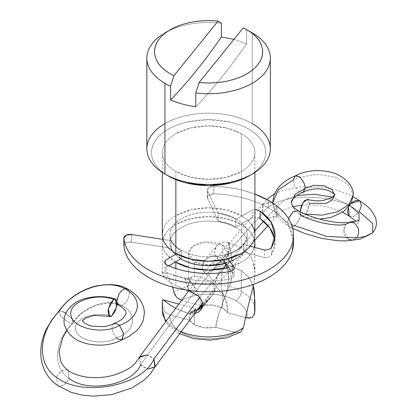 <?xml version="1.0" encoding="UTF-8"?>
<svg xmlns="http://www.w3.org/2000/svg" width="417" height="417" viewBox="0 0 417 417"><rect width="100%" height="100%" fill="white"/><g stroke="black" fill="none" stroke-linecap="round" stroke-linejoin="round"><path stroke-width="0.31" stroke-dasharray="2.08 1.56" d="M194.046 313.897L189.021 313.594C181.979 311.405 177.345 309.55 175.119 308.022L189.021 313.594L196.339 310.915M162.286 301.282L162.567 307.199A46.308 26.735 0 0 0 162.291 310.556M165.945 320.579A46.308 26.735 0 0 0 180.707 331.505A46.308 26.735 180 0 1 165.945 320.579M175.849 262.262A46.308 26.735 180 0 1 162.703 239.765A46.308 26.735 180 0 1 193.79 218.023A46.308 26.735 180 0 1 241.339 224.45L241.339 247.948C247.119 251.373 251.086 256.074 253.228 262.064C255.178 267.735 255.433 274.621 254 282.716L254.907 272.88L253.228 262.064C251.68 256.914 247.714 252.212 241.339 247.948L241.339 224.45A46.308 26.735 180 0 1 254.276 238.962M254.386 247.344A46.308 26.735 180 0 1 228.386 267.532L241.339 262.262C245.681 259.76 249.027 256.867 251.378 253.588L254.396 247.349M172.716 287.167L168.916 278.175C166.482 274.422 164.574 272.426 163.188 272.186L162.286 272.89L163.959 276.309C165.648 278.983 169.61 282.132 175.849 285.765L175.849 268.501L175.849 285.765L185.867 289.977M173.858 292.479A46.308 26.735 180 0 1 241.339 291.254A7.72 4.457 -60 0 1 235.881 300.709A38.593 22.278 0 0 0 181.833 300.407C176.829 298.066 174.17 295.418 173.858 292.479A46.308 26.735 0 0 1 241.339 291.254L241.339 270.607L241.339 291.254A46.308 26.735 180 0 1 254.766 308.1A46.308 26.735 0 0 0 241.339 291.254A7.72 4.457 120 0 1 235.881 300.709C239.822 302.982 242.772 305.63 244.732 308.643C246.687 311.655 247.474 314.767 247.099 317.978A38.593 22.278 0 0 0 235.881 300.709C228.448 296.414 219.478 294.24 208.964 294.183C198.45 294.126 189.412 296.2 181.833 300.407L181.348 300.266M248.98 175.927A57.113 32.974 0 0 0 248.98 129.291C254.339 132.382 258.462 135.952 261.36 139.992C264.263 144.032 265.712 148.238 265.712 152.612C265.712 156.98 264.263 161.186 261.36 165.226C258.462 169.271 254.339 172.836 248.98 175.927M241.339 133.706A46.308 26.735 180 0 1 254.485 156.203A46.308 26.735 180 0 1 223.397 177.944A46.308 26.735 180 0 1 175.849 171.517L175.849 179.633L175.849 171.517A46.308 26.735 180 0 1 162.703 149.015A46.308 26.735 180 0 1 193.79 127.274A46.308 26.735 180 0 1 241.339 133.706L241.339 215.631L241.339 133.706L226.316 127.91L208.594 125.871L190.871 127.91L175.849 133.706C171.507 136.208 168.16 139.101 165.81 142.379C163.459 145.653 162.286 149.062 162.286 152.612C162.286 156.156 163.459 159.565 165.81 162.838C168.16 166.117 171.507 169.01 175.849 171.517L190.871 177.308L208.594 179.346L226.316 177.308L241.339 171.517C245.681 169.01 249.027 166.117 251.378 162.838C253.729 159.565 254.907 156.156 254.907 152.612C254.907 149.062 253.729 145.653 251.378 142.379C249.027 139.101 245.681 136.208 241.339 133.706M254.485 238.128A46.308 26.735 0 0 0 241.339 215.631C245.681 218.138 249.027 221.026 251.378 224.304M235.881 218.779A38.593 22.278 180 0 1 246.838 237.528A38.593 22.278 180 0 1 220.927 255.647A38.593 22.278 180 0 1 181.306 250.289A38.593 22.278 180 0 1 170.35 231.544A38.593 22.278 180 0 1 196.261 213.426A38.593 22.278 180 0 1 235.881 218.779C228.349 214.432 219.253 212.253 208.594 212.253C197.939 212.253 188.844 214.432 181.306 218.779C173.769 223.131 170 228.38 170 234.536C170 240.687 173.769 245.941 181.306 250.289C188.844 254.641 197.939 256.815 208.594 256.815C219.253 256.815 228.349 254.641 235.881 250.289C243.419 245.941 247.187 240.687 247.187 234.536C247.187 228.38 243.419 223.131 235.881 218.779M225.154 263.481A38.593 22.278 0 0 0 246.838 246.353A38.593 22.278 0 0 0 235.881 227.604C243.419 231.956 247.187 237.205 247.187 243.356C247.187 249.512 243.419 254.761 235.881 259.113L225.206 263.544M188.833 290.842C188.421 290.618 187.942 289.367 187.395 287.078L185.08 279.802L185.424 278.17L191.382 282.523C192.638 283.701 194.676 286.896 197.496 292.103L201.244 304.603L197.496 292.103L188.536 278.587L191.622 277.123L194.405 276.351C197.976 276.32 202.229 277.487 207.171 279.859L212.706 283.685L215.068 288.986L202.516 304.525L215.068 288.986L212.706 283.685L207.171 279.859C202.641 277.618 198.388 276.445 194.405 276.351L191.622 277.123C190.908 278.118 190.022 280.198 188.974 283.362C187.947 287.902 187.963 290.42 189.021 290.91L190.673 291.415M202.36 306.141L212.566 295.215L215.068 288.986C215.109 291.681 213.713 294.339 210.882 296.961L202.631 306.604L199.034 309.68L194.405 310.384L194.405 313.777L194.405 310.384L193.827 310.457C192.075 310.67 190.918 311.687 190.355 313.506L189.599 320.199L194.405 324.655L194.405 313.829L194.405 324.655L204.455 327.798L215.844 327.267L235.355 332.516C229.605 335.711 222.798 337.687 214.932 338.442C207.061 339.198 199.514 338.604 192.284 336.655C185.054 334.71 179.414 331.755 175.359 327.788C171.304 323.821 169.547 319.542 170.094 314.944L189.599 320.199A20.068 11.587 0 0 0 194.405 324.655C200.233 327.892 207.385 328.763 215.844 327.267C217.231 318.473 220.551 307.527 225.805 294.433L225.805 294.433C227.646 288.47 228.594 283.445 228.652 279.359L227.958 271.947L225.566 264.753L222.782 259.963C217.71 254.719 212.102 254.532 205.956 259.4C203.329 261.928 202.052 264.545 202.125 267.255C202.209 269.825 203.605 272.056 206.311 273.943C210.194 277.003 212.941 280.505 214.547 284.457L218.279 289.429L222.782 293.99L222.782 308.267L222.782 293.99L223.361 294.762L226.832 303.831L227.588 312.724L222.782 308.267L212.733 305.124L202.005 305.52A20.068 11.587 180 0 1 222.782 308.267A20.068 11.587 0 0 1 227.588 312.724L245.227 317.473L227.588 312.724C227.854 305.828 226.441 299.839 223.361 294.767C222.277 292.911 221.031 288.199 221.385 279.406C221.245 274.058 222.626 266.291 228.167 265.134L241.339 270.607L249.413 278.066L253.322 286.406M188.536 278.587L191.622 277.123C190.199 280.636 186.529 285.661 189.021 290.91L185.82 281.829L185.414 278.17L191.382 282.523L188.536 278.587L188.526 262.449M194.405 276.351L194.405 264.154L194.405 276.351M194.405 264.081L194.405 261.636L188.526 253.442L192.795 246.301L204.304 242.126L222.782 245.248L222.782 259.963L222.782 245.248L228.662 253.442L222.652 261.709L208.531 265.03L194.405 261.636L194.405 264.081M228.365 242.496L241.339 247.948L228.354 242.512C228.771 242.621 229.246 244.226 229.793 247.338L232.107 263.059C232.717 270.19 232.17 277.029 230.476 283.576L225.805 294.433C227.025 291.738 227.974 286.714 228.652 279.359C228.469 272.796 227.437 267.928 225.566 264.753C226.994 256.09 230.664 248.511 228.167 242.444C224.706 241.547 221.589 242.042 218.816 243.924C216.089 245.795 214.708 248.329 214.672 251.514C214.708 254.646 216.084 257.461 218.81 259.958L228.167 265.134C223.595 265.233 218.988 266.317 214.348 268.386L206.306 273.938C203.298 271.311 201.901 269.08 202.125 267.255L204.606 260.844L205.956 259.4C209.688 256.658 212.545 255.47 214.52 255.829C217.565 255.845 220.317 257.221 222.782 259.963L225.566 264.753L228.214 252.666C229.282 245.962 229.261 242.558 228.167 242.444C225.67 241.495 222.553 241.985 218.816 243.924L216.699 245.874L214.672 251.514C214.364 253.682 215.74 256.497 218.81 259.958C222.397 262.929 225.519 264.654 228.167 265.134C224.174 265.316 221.922 269.794 221.411 278.556C221.297 284.253 221.417 287.959 221.776 289.674L223.361 294.767L218.346 289.492L214.541 284.457L219.509 271.785C221.38 269.085 222.636 267.594 223.267 267.313L225.519 265.916L228.167 265.134C214.098 266.145 212.185 269.862 206.306 273.938C209.433 276.064 212.18 279.572 214.541 284.457C216.621 276.408 218.034 274.032 220.791 269.95C222.954 267.135 225.409 265.53 228.167 265.134L241.339 270.607L249.017 277.274L253.343 286.297M252.254 32.87A61.747 35.648 0 0 0 246.614 29.988L243.252 27.845L246.614 29.988A61.747 35.648 180 0 1 252.254 32.87L252.254 123.62L252.254 32.87M269.783 153.618A61.747 35.648 0 0 0 252.254 123.62A61.747 35.648 0 0 0 188.859 115.05A61.747 35.648 0 0 0 147.41 144.037M147.941 51.395A61.747 35.648 180 0 1 221.427 23.206A61.747 35.648 0 0 0 162.098 34.621M234.015 39.281L246.614 43.811L246.614 29.988L246.614 43.811C229.663 68.211 212.712 89.202 195.761 106.773C212.712 89.212 229.663 68.221 246.614 43.811L234.026 39.266M200.582 305.452L181.833 300.407L200.582 305.452M194.093 313.834L189.021 313.594C193.014 312.229 195.265 310.623 195.776 308.773L189.021 313.594C203.089 309.81 205.008 302.101 210.882 296.961L207.155 300.459L202.646 306.584C201.687 306.552 200.03 307.428 197.679 309.211L189.021 313.594L191.518 312.932L198.388 308.7M254.276 238.946L251.378 233.129C249.027 229.85 245.681 226.957 241.339 224.45L226.316 218.659L208.594 216.621L190.871 218.659L175.849 224.45C171.507 226.957 168.16 229.85 165.81 233.129L162.911 238.946M162.792 239.374L162.286 243.356C162.286 246.906 163.459 250.315 165.81 253.588L175.38 261.991M180.769 258.801L172.695 251.722L170 243.356C170 237.205 173.769 231.956 181.306 227.604C188.844 223.251 197.939 221.078 208.594 221.078C219.253 221.078 228.349 223.251 235.881 227.604A38.593 22.278 0 0 0 196.261 222.245A38.593 22.278 0 0 0 170.35 240.364A38.593 22.278 0 0 0 181.306 259.113M162.286 234.536C162.286 230.992 163.459 227.578 165.81 224.304C168.16 221.026 171.507 218.138 175.849 215.631L190.871 209.834L208.594 207.796L226.316 209.834L241.339 215.631A46.308 26.735 0 0 0 193.79 209.204A46.308 26.735 0 0 0 162.703 230.945M168.207 175.927C162.854 172.836 158.726 169.271 155.828 165.226C152.93 161.186 151.48 156.98 151.48 152.612C151.48 148.238 152.93 144.032 155.828 139.992C158.726 135.952 162.854 132.382 168.207 129.291C173.561 126.2 179.737 123.818 186.738 122.145L208.594 119.632L230.45 122.145C237.45 123.818 243.627 126.2 248.98 129.291A57.113 32.974 0 0 0 168.207 129.291A57.113 32.974 0 0 0 168.207 175.927M222.782 245.248C218.868 242.986 214.135 241.855 208.594 241.855C203.053 241.855 198.325 242.986 194.405 245.248C190.486 247.51 188.526 250.242 188.526 253.442C188.526 256.643 190.486 259.374 194.405 261.636C198.325 263.898 203.053 265.03 208.594 265.03C214.135 265.03 218.868 263.898 222.782 261.636C226.702 259.374 228.662 256.643 228.662 253.442C228.662 250.242 226.702 247.51 222.782 245.248M195.776 308.773L195.411 309.487L193.827 310.457C190.746 310.707 189.334 313.954 189.599 320.199L170.094 314.944L164.913 311.822L162.567 307.199L164.913 311.822L170.094 314.944A38.593 22.278 0 0 0 192.284 336.655A38.593 22.278 0 0 0 235.355 332.516L240.755 331.995M172.753 287.172L168.916 278.175C166.362 274.402 164.454 272.405 163.188 272.186C161.754 272.082 162.015 273.458 163.959 276.309C166.107 279.359 170.068 282.507 175.849 285.765L185.857 289.977M185.424 278.17L163.188 272.186M254.474 292.51L254.292 291.102M228.167 242.444C230.194 248.136 231.539 255.392 232.201 264.211C233.739 272.098 231.607 282.173 225.805 294.433L219.691 311.41C217.288 318.379 216.006 323.665 215.844 327.267L235.355 332.516L240.739 332.005M243.33 327.845L248.271 305.75M199.295 308.069L202.646 306.584L198.841 309.748L193.832 310.451L195.834 308.648L198.012 308.752M164.934 123.62A61.747 35.648 180 0 1 252.254 123.62M254.62 313.12L254.49 314.277L252.285 317.546C251.315 318.296 249.59 318.437 247.099 317.978M334.721 194.791L332.448 199.701L326.297 203.334L309.258 203.355L307.47 199.316M300.037 211.633L299.995 212.618L305.051 213.994L299.995 212.618L300.031 211.627M295.455 175.818L293.313 179.993L299.896 177.147L317.592 174.369L335.278 177.069L348.273 184.533L353.23 194.697L348.273 184.533L335.278 177.069L317.592 174.369L299.896 177.147L293.313 179.993L278.222 189.891L272.812 202.636C272.854 207.14 274.172 211.377 276.773 215.36C279.557 219.676 283.8 223.449 289.497 226.681L289.507 226.686C293.047 229.334 300.318 220.921 300.282 214.812L294.892 210.726L300.282 214.812L298.343 210.726L300.282 214.812C300.443 220.989 293.135 229.381 289.507 226.686L287.553 222.589L288.408 218.445M294.855 210.684L291.337 202.641L294.855 210.684M288.455 218.513L287.553 222.589L276.799 213.686L272.822 203.1L276.799 213.686L287.553 222.589L291.546 224.68L287.553 222.589L289.497 226.681L292.708 228.37M349.243 222.146L345.855 224.242C336.013 227.03 312.328 221.771 300.282 214.812M372.725 232.696L372.626 223.439L359.303 211.737L361.424 205.237L359.501 200.718M350.869 203.532L349.54 205.19L349.764 205.336L349.54 205.19L350.864 203.548M345.855 224.242C343.243 226.723 342.279 235.746 348.43 239.332L343.9 231.315L345.855 224.242L359.053 220.202L345.855 224.242L349.884 222.032M139.273 357.484L140.665 364.755C181.39 307.048 222.115 256.601 262.846 213.41C274.292 192.638 334.132 191.627 359.303 211.737C334.132 191.627 274.292 192.638 262.846 213.41L262.481 204.705L270.299 202.281C273.072 202.97 275.293 204.486 276.961 206.832L284.498 199.967L296.727 195.547L284.498 199.967L276.961 206.832C275.267 204.518 273.046 203.001 270.299 202.281L263.158 203.845L262.846 213.41C222.115 256.601 181.39 307.048 140.665 364.755L139.45 357.15M332.479 197.189L349.54 205.19L332.479 197.189M199.639 297.42L254.907 230.909L199.639 297.42M263.586 221.265L276.961 206.832L263.586 221.265M146.638 354.872L153.909 359.115C151.981 356.879 149.557 355.461 146.638 354.872M140.665 364.755C142.598 366.976 145.027 368.388 147.941 368.982L140.665 364.755C132.663 384.959 87.758 393.476 69.024 378.417L67.976 370.312M67.288 369.926C63.024 369.238 59.433 371.724 56.514 377.385C59.574 371.828 63.165 369.342 67.288 369.926M67.95 370.296L69.024 378.417C52.678 367.877 53.793 342.06 72.376 323.373L73.048 323.029L72.172 319.24L65.881 313.224M63.254 311.739L59.511 310.847L63.254 311.739M65.902 313.177L72.167 318.916L73.168 322.878L72.376 323.373C82.847 306.485 108.373 297.759 121.712 305.411L119.069 305.223M117.193 302.575L116.963 300.991M116.901 300.777L117.203 302.794M118.996 305.181L121.712 305.411C138.303 314.069 135.593 331.114 116.499 337.879C113.268 333.683 111.819 329.863 112.157 326.428L113.935 323.404M113.732 323.509L112.157 326.428C111.808 329.883 113.257 333.699 116.499 337.879C103.619 346.209 77.468 340.965 75.748 330.019C72.553 319.208 95.18 310.342 111.386 316.268C95.18 310.342 72.553 319.208 75.748 330.019C77.468 340.965 103.619 346.209 116.499 337.879L117.844 339.042L122.191 339.761M309.258 203.355L307.902 210.059L304.629 215.547L301.35 216.605L299.995 212.618L301.783 216.658L306.604 212.764L309.258 203.355L307.902 199.362M116.499 337.879C135.593 331.114 138.303 314.069 121.712 305.411C124.042 304.546 126.08 302.591 127.821 299.552L129.624 293.073L127.539 288.981M127.477 288.945L129.572 293.031L127.821 299.552C126.085 302.596 124.047 304.551 121.712 305.411C108.373 297.759 82.847 306.485 72.376 323.373L68.628 322.482L60.637 316.435L58.781 311.254M58.833 311.197L60.564 316.195L68.628 322.482L72.376 323.373C53.793 342.06 52.678 367.877 69.024 378.417C65.985 383.979 62.399 386.465 58.26 385.881C62.508 386.543 66.094 384.057 69.024 378.417M57.582 385.506L56.514 377.385L57.562 385.49L58.26 385.881M147.941 368.982L155.26 366.465M262.846 213.41C264.534 215.73 266.75 217.252 269.497 217.971L276.643 216.402L276.961 206.832L277.388 215.433L269.497 217.971C266.718 217.288 264.503 215.766 262.846 213.41M349.357 216.225L354.033 216.188L359.303 211.737L353.955 216.173L349.211 216.126M348.513 207.004L349.54 205.19L348.529 206.983M348.43 239.332L353.194 240.01L356.629 237.898L352.636 240.124M303.128 192.399L299.192 191.711C295.575 188.479 293.615 184.575 293.313 179.993C293.558 184.439 295.512 188.343 299.192 191.711L302.893 192.503M213.879 186.243A84.901 49.018 180 0 1 254.907 194.082L243.512 190.486C234.083 188.031 224.205 186.613 213.879 186.243L213.879 193.806L213.879 186.243A6.177 3.565 180 0 0 207.322 189.709A6.177 3.565 180 0 0 207.53 190.725L218.138 213.577L218.138 221.14L207.53 198.289L207.53 190.725L208.714 187.546L213.879 186.243M293.49 243.408A84.901 49.018 0 0 0 268.631 208.067L268.631 200.504L268.631 208.067A84.901 49.018 0 0 0 213.879 193.806A6.177 3.565 0 0 0 207.322 197.272A6.177 3.565 0 0 0 207.53 198.289L207.53 190.725L218.138 213.577C224.956 214.604 230.872 216.548 235.881 219.41L235.881 226.973C230.872 224.111 224.956 222.167 218.138 221.14L218.138 213.577C224.977 214.583 230.893 216.527 235.881 219.41L252.457 210.074L252.457 217.638L235.881 226.973L235.881 219.41L252.457 210.074L254.907 209.678M123.859 245.78L126.111 242.798L131.616 242.115L131.616 234.552L131.616 242.115A6.177 3.565 0 0 0 123.844 245.524M271.311 247.714L271.311 255.277L274.97 242.73L274.647 238.946M273.964 236.074C275.96 242.605 275.074 249.006 271.311 255.277L268.725 257.143L264.675 257.643L243.648 252.05A38.593 22.278 0 0 1 224.742 262.965C233.285 260.62 239.587 256.981 243.648 252.05L243.648 244.487L250.231 246.238L243.648 244.487L243.648 252.05L264.675 257.643L264.675 250.08M243.648 244.487C239.587 249.418 233.285 253.056 224.742 255.402L224.742 259.593L224.742 255.402L227.557 258.931L224.742 255.402C233.369 253.109 239.671 249.47 243.648 244.487M234.427 267.542L234.427 275.105L231.263 271.139L234.427 275.105L233.562 277.446L230.33 278.937L230.33 271.378M166.722 264.899L166.722 272.463C183.204 280.636 210.001 283.362 230.33 278.937C219.472 281.11 208.385 281.621 197.069 280.469C185.753 279.317 175.635 276.648 166.722 272.463L164.569 270.419L165.137 268.053L165.137 263.789M176.459 253.786L181.306 250.919L181.306 258.483L181.306 250.919C176.349 248.026 172.982 244.612 171.199 240.677L171.199 248.24C172.982 252.176 176.349 255.59 181.306 258.483A38.593 22.278 0 0 1 171.199 248.24L171.199 240.677L163.052 239.415L171.199 240.677C172.946 244.623 176.313 248.037 181.306 250.919L176.459 253.786M168.843 265.858L165.137 268.053L168.843 265.858M131.616 242.115L171.199 248.24L131.616 242.115M259.671 218.279L256.247 217.278L252.457 217.638L235.881 226.973A38.593 22.278 0 0 0 218.138 221.14L207.53 198.289L208.714 195.104L213.879 193.806C224.205 194.176 234.083 195.594 243.512 198.049C252.942 200.504 261.313 203.845 268.631 208.067C278.488 213.759 285.494 220.447 289.648 228.135L293.495 241.307M254.907 272.88L254.907 247.484M254.907 152.612L254.907 172.409M247.187 234.536L247.187 243.356M188.526 262.392L188.526 253.442M162.286 272.89L162.286 243.356M228.662 278.493L228.662 253.442M204.606 260.844L216.699 245.874M212.566 295.215L201.046 309.477M170 234.536L170 243.356M162.286 152.612L162.286 172.409M168.515 30.801L170.391 29.722M178.492 303.983L195.839 308.648M207.155 300.459L202.5 305.062M197.679 309.19L196.308 310.196M198.315 308.684L196.12 310.331M191.518 312.932L189.021 313.594M228.886 243.069L228.177 242.449M188.911 278.123L185.414 278.17M188.302 290.347L189.01 290.904M254.552 313.944L254.49 314.277M179.185 333.553L169.187 326.219L165.424 321.278M262.481 204.705L266.859 199.514M274.621 193.957L280.86 191.08L299.521 186.821L322.482 187.217L335.523 189.808L348.612 194.468L353.11 196.709M263.158 203.845L188.698 290.821M66.783 330.645L73.048 323.029M117.141 304.379L114.362 303.571L108.868 302.977L96.098 305.228L85.464 310.582L80.486 314.439L76.243 318.755L73.168 322.878M109.15 316.331L109.765 316.529M114.92 298.895L115.358 299.036M154.879 367.106L155.082 366.814M202.401 303.123L254.631 240.427M268.016 225.649L276.643 216.402M342.795 212.211L330.347 207.572L319.214 205.44L307.736 204.841L301.632 205.206M293.083 206.644L287.975 208.198L280.928 211.81L277.388 215.433M359.001 220.259L358.344 223.939L356.108 221.255M319.641 219.071L301.783 216.658M293.495 235.167L293.495 236.423M207.322 197.366L207.322 189.803M274.97 235.167L274.97 242.73"/><path stroke-width="0.63" d="M189.021 290.91L198.367 296.07C201.135 298.655 202.521 301.47 202.516 304.525C202.521 307.637 201.14 310.17 198.372 312.119L194.046 313.897M162.291 310.556A46.308 26.735 0 0 0 165.945 320.579A46.308 26.735 180 0 1 162.307 310.967A46.308 26.735 180 0 1 162.567 307.199L162.411 300.131L163.016 299.813L165.862 301.778C167.994 303.597 171.079 305.677 175.119 308.022L175.119 308.022C170.532 305.307 167.452 303.222 165.862 301.778C163.688 299.901 162.536 299.354 162.411 300.131L162.286 310.159L165.424 321.278M240.755 331.995L243.33 327.845A46.308 26.735 180 0 1 180.707 331.505A46.308 26.735 0 0 0 243.33 327.845L248.271 305.75L253.724 284.264L248.271 305.75M254.276 238.962A46.308 26.735 180 0 1 254.891 243.929A46.308 26.735 180 0 1 254.386 247.344M228.386 267.532A46.308 26.735 180 0 1 175.849 262.262L175.849 268.501L175.849 262.262L190.871 268.058L208.594 270.096L228.386 267.532M185.867 289.977L188.833 290.842M168.207 175.927A57.113 32.974 0 0 0 248.98 175.927C243.627 179.018 237.45 181.4 230.45 183.073L208.594 185.586L186.738 183.073C179.737 181.4 173.561 179.018 168.207 175.927L164.934 174.035L168.207 175.927M252.254 123.62A61.747 35.648 180 0 1 252.254 174.035A61.747 35.648 180 0 1 164.934 174.035A61.747 35.648 0 0 0 228.328 182.61A61.747 35.648 0 0 0 269.783 153.618M251.378 224.304C253.729 227.578 254.907 230.992 254.907 234.536C254.907 238.081 253.729 241.49 251.378 244.769C249.027 248.042 245.681 250.935 241.339 253.442L226.316 259.238L208.594 261.271L190.871 259.238L175.849 253.442L175.849 179.633L175.849 253.442A46.308 26.735 0 0 0 223.397 259.869A46.308 26.735 0 0 0 254.485 238.128M225.206 263.544L208.594 265.639C197.939 265.639 188.844 263.466 181.306 259.113A38.593 22.278 0 0 0 225.154 263.481M190.673 291.415L198.367 296.07C201.421 299.453 202.803 302.268 202.516 304.525L200.478 310.175L198.372 312.119L194.093 313.834M201.343 305.661A20.068 11.587 180 0 1 202 305.52L201.343 305.661L201.249 304.598L201.343 305.661L200.582 305.452L201.343 305.661M181.833 300.407L176.542 297.274L173.858 292.479L172.716 287.167M162.098 34.621A61.747 35.648 0 0 0 164.934 83.285A61.747 35.648 0 0 0 170.579 86.168L170.579 99.997C178.069 103.192 186.462 105.449 195.761 106.773L195.761 92.949L199.118 82.488L195.761 92.949A61.747 35.648 0 0 0 262.861 75.086A61.747 35.648 0 0 0 252.254 32.87L246.796 29.722A54.028 31.192 180 0 1 256.497 66.204A54.028 31.192 180 0 1 199.118 82.488L243.252 27.845L199.118 82.488C210.736 83.681 221.839 82.775 232.425 79.772C243.017 76.764 251.039 72.245 256.497 66.204C261.954 60.163 263.789 53.777 261.996 47.043C260.208 40.313 255.141 34.538 246.796 29.722A54.028 31.192 0 0 0 243.252 27.845A54.028 31.192 180 0 1 246.796 29.722L252.254 32.87A61.747 35.648 180 0 1 269.246 64.765A61.747 35.648 180 0 1 195.761 92.949L195.761 106.773C186.472 105.444 178.075 103.181 170.579 99.997L170.579 86.168A61.747 35.648 180 0 1 164.934 83.285L164.934 174.035L164.934 83.285A61.747 35.648 180 0 1 147.941 51.395M221.427 23.206L221.427 37.035L234.015 39.281L221.427 37.035L221.427 23.206L218.07 21.069C206.451 19.87 195.349 20.777 184.762 23.785C174.17 26.787 166.148 31.311 160.691 37.348C155.233 43.389 153.399 49.774 155.192 56.509C156.98 63.243 162.046 69.019 170.391 73.835A54.028 31.192 0 0 0 173.936 75.706L218.07 21.069L221.427 23.206M147.41 144.037A61.747 35.648 0 0 0 164.934 174.035A61.747 35.648 180 0 1 164.934 123.62M253.322 286.406L254.907 301.163L254.62 313.12A46.308 26.735 0 0 0 254.902 310.097A46.308 26.735 0 0 0 254.766 308.1A46.308 26.735 180 0 1 254.902 310.097A46.308 26.735 180 0 1 254.62 313.12L254.474 292.51M247.099 317.978L245.227 317.473L247.099 317.978L252.275 317.551L254.62 313.12M196.339 310.915L202.36 306.141M254.396 247.349L254.907 243.356L254.276 238.946M162.911 238.946L162.792 239.374M175.38 261.991L175.849 262.262M181.306 259.113L180.769 258.801M162.703 230.945A46.308 26.735 0 0 0 175.849 253.442C171.507 250.935 168.16 248.042 165.81 244.769C163.459 241.49 162.286 238.081 162.286 234.536L162.286 172.409M170.579 86.168L173.936 75.706A54.028 31.192 180 0 1 170.391 73.835A54.028 31.192 180 0 1 168.181 31.072A54.028 31.192 180 0 1 218.07 21.069L173.936 75.706L170.579 86.168M173.858 292.479L172.753 287.172M185.857 289.977L188.823 290.852M254.292 291.102L253.343 286.297M198.388 308.7L199.295 308.069M179.185 333.553L193.869 338.661L210.476 340.136L226.806 337.833L240.739 332.005L243.33 327.845M170.579 99.997C187.525 82.42 204.476 61.435 221.427 37.035A578.874 199.753 105.1 0 1 170.579 99.997M293.313 179.993L295.142 175.964L299.192 176.589C303.42 181.041 305.39 184.945 305.098 188.302L313.97 185.304L323.894 185.727L331.671 189.318L334.721 194.781L331.671 189.318L323.894 185.727L313.97 185.304L305.098 188.302C305.286 184.882 303.321 180.978 299.192 176.589L295.455 175.818C289.179 178.413 284.337 181.447 280.933 184.908C277.727 187.931 273.093 193.775 272.812 202.636L278.222 189.891L293.313 179.993M309.258 203.355L326.297 203.334L332.448 199.701L334.721 194.781L331.807 197.622L323.529 200.389C317.785 201.244 312.432 200.885 307.47 199.316L302.909 202.74L300.037 211.633L301.35 205.915L304.629 200.421L308.116 199.519M305.051 213.994L322.018 215.162L337.958 211.716L349.138 204.273L353.23 194.697L349.138 204.273L337.958 211.716L322.018 215.162L305.051 213.994M334.721 194.781L334.721 194.781C335.92 195.026 333.996 193.686 328.945 190.767C318.234 187.092 308.074 189.323 303.331 192.294L305.098 188.302L302.893 192.503C298.536 193.561 290.863 199.128 291.337 202.641L294.96 194.504L305.098 188.302L294.96 194.504L291.337 202.641C292.734 207.426 292.896 206.968 298.337 210.726L293.088 211.846L288.455 218.513M288.408 218.445L293.021 211.789L298.337 210.726C314.022 219.644 340.439 224.544 349.243 222.146L354.069 222.808C359.188 227.724 360.043 232.754 356.629 237.898C360.064 232.743 359.209 227.713 354.069 222.808L349.884 222.032M291.546 224.68L326.725 236.408L356.629 237.898L366.679 236.173L372.725 232.696L366.679 236.173L356.629 237.898L326.725 236.408L291.546 224.68M350.864 203.548L355.482 200.535L359.741 200.879L361.445 205.409L359.303 211.737L372.626 223.439L372.725 232.696C376.509 228.182 377.359 222.939 375.274 216.955L371.302 210.434C368.404 207.056 364.474 203.819 359.501 200.718L350.869 203.532M349.764 205.336L358.969 213.494L359.053 220.202L358.969 213.494L349.764 205.336M296.727 195.547L314.355 194.228L332.479 197.189L314.355 194.228L296.727 195.547M57.562 385.49L71.265 392.397L82.686 395.201L93.08 396.15L111.626 394.638L131.928 387.935L144.292 379.976L150.511 373.726L155.26 366.465L153.909 359.115L199.639 297.42L153.909 359.115C142.343 386.163 82.097 397.453 56.514 377.385C82.097 397.453 142.343 386.163 153.909 359.115L154.879 367.106L147.941 368.982M254.907 230.909L263.586 221.265L254.907 230.909M139.45 357.15L139.7 356.759L146.638 354.872L139.273 357.484L135.186 363.29C131.824 367.393 125.09 371.219 114.983 374.774C105.084 377.687 95.227 378.396 85.412 376.895C78.031 375.608 72.219 373.413 67.976 370.312L63.942 366.694L60.882 361.873L59.047 351.552L62.586 337.937L66.783 330.645M65.881 313.224L63.254 311.739L65.902 313.177M116.963 300.991L118.725 294.6C120.456 291.561 122.494 289.612 124.834 288.752L127.42 288.913C120.216 284.503 109.853 283.518 96.337 285.947C87.81 287.98 80.001 291.608 72.907 296.831C67.606 300.657 62.884 305.484 58.74 311.317L59.511 310.847C38.182 332.849 36.378 363.832 56.514 377.385C36.378 363.832 38.182 332.849 59.511 310.847C73.126 289.82 106.132 278.238 124.834 288.752C106.132 278.238 73.126 289.82 59.511 310.847L58.833 311.197L51.906 319.756L46.386 329.164C42.894 336.363 41.017 343.738 40.767 351.286C40.585 357.838 41.825 364.051 44.494 369.921C47.199 375.941 51.572 381.138 57.603 385.517L58.26 385.881M119.132 305.254L117.193 302.575M113.935 323.404L118.152 324.191L119.491 325.354C140.79 317.603 143.568 298.442 124.834 288.752C122.509 289.622 120.477 291.566 118.725 294.6L116.901 300.777M117.203 302.794L118.996 305.181C124.73 308.747 126.956 311.78 125.673 314.277C124.151 318.041 120.315 321.048 114.164 323.3M115.358 299.036C100.288 293.98 81.315 297.446 73.538 304.149C66.256 309.92 63.165 316.633 64.265 324.296C67.356 334.669 75.456 341.257 88.571 344.072C101.263 346.365 112.47 344.927 122.191 339.761L123.583 333.464L119.491 325.354C103.953 335.054 73.142 328.711 71.099 315.742C67.273 302.81 94.341 292.197 113.737 299.291L115.358 299.036L116.708 306.954L111.386 316.268L108.566 315.596L108.081 310.347L110.224 303.592L113.737 299.291L116.557 299.969L117.041 305.218L114.899 311.973L111.386 316.268L109.765 316.529L108.415 308.611L113.737 299.291C94.341 292.197 67.273 302.81 71.099 315.742C73.142 328.711 103.953 335.054 119.491 325.354L118.152 324.191L113.732 323.509C112.09 324.744 108.884 325.781 104.13 326.62L92.157 326.167C83.291 323.999 81.993 320.225 82.43 320.746M121.842 339.923L128.978 336.446L136.192 331.009C139.679 327.663 142.088 323.853 143.422 319.578L144.339 313.323C144.298 308.747 142.968 304.441 140.352 300.402C137.115 295.637 132.846 291.827 127.539 288.981L124.834 288.752C143.568 298.442 140.79 317.603 119.491 325.354L123.604 333.756L121.842 339.923L117.844 339.042L116.499 337.879M69.024 378.417C87.758 393.476 132.663 384.959 140.665 364.755M349.211 216.126L348.513 207.004M352.094 240.161L348.43 239.332M348.529 206.983L347.444 212.336L349.357 216.225L356.108 221.255M300.282 214.812C312.328 221.771 336.013 227.03 345.855 224.242M254.907 194.082A84.901 49.018 180 0 1 268.631 200.504A84.901 49.018 180 0 1 293.49 235.845A84.901 49.018 180 0 1 210.653 284.17A84.901 49.018 180 0 1 123.859 238.216A6.177 3.565 180 0 1 123.844 237.961A6.177 3.565 180 0 1 131.616 234.552L163.052 239.415L131.616 234.552L126.111 235.235L123.859 238.216L123.859 245.78L123.859 238.216C124.725 246.254 128.775 253.713 136.01 260.594C143.245 267.474 152.831 272.994 164.772 277.149C176.719 281.303 189.646 283.623 203.569 284.097C217.486 284.576 230.804 283.159 243.512 279.843C256.22 276.534 266.875 271.707 275.465 265.368C284.055 259.03 289.606 251.899 292.114 243.976C294.621 236.058 293.797 228.255 289.648 220.572C285.494 212.889 278.488 206.196 268.631 200.504L254.907 194.077M123.844 245.524A6.177 3.565 0 0 0 123.859 245.78A84.901 49.018 0 0 0 210.653 291.733A84.901 49.018 0 0 0 293.49 243.408M274.647 238.946L269.851 227.963L260.099 218.55L260.099 210.992L271.034 222.157L274.97 235.167L271.311 247.714C275.074 241.443 275.96 235.042 273.964 228.511C271.967 221.98 267.344 216.136 260.099 210.992L256.247 209.715L254.907 209.678M264.675 250.08L250.231 246.238L264.675 250.08L268.725 249.58L271.311 247.714M224.742 259.593L224.742 262.965L224.742 259.593M227.557 258.931L234.427 267.542L227.557 258.931M231.263 271.139L224.742 262.965L231.263 271.139M230.33 271.378C210.001 275.799 183.204 273.072 166.722 264.899C175.635 269.085 185.753 271.754 197.069 272.906C208.385 274.058 219.472 273.547 230.33 271.378L233.562 269.882L234.427 267.542M165.137 263.789L165.137 260.489L176.459 253.786L165.137 260.489L164.569 262.856L166.722 264.899M181.306 258.483L168.843 265.858L181.306 258.483M293.495 241.307L292.114 251.54C289.606 259.463 284.055 266.588 275.465 272.932C266.875 279.27 256.22 284.097 243.512 287.407C230.804 290.717 217.486 292.135 203.569 291.66C189.646 291.181 176.719 288.866 164.772 284.712C152.831 280.558 143.245 275.038 136.01 268.157C128.775 261.271 124.725 253.812 123.859 245.78M273.964 236.074C271.967 229.538 267.344 223.7 260.099 218.55A6.177 3.565 0 0 0 259.671 218.279M254.907 247.484L254.907 243.356M248.98 175.927L252.259 174.035M254.907 172.409L254.907 234.536M270.341 148.827L270.341 58.078M146.847 58.078L146.847 148.827M246.796 29.722L252.259 32.87M254.907 301.163L254.907 310.159L254.49 314.277M201.046 309.477L200.478 310.175M164.934 32.87L168.515 30.801M163.094 299.833L178.492 303.983M202.5 305.062L197.679 309.19M198.012 308.752L198.315 308.684M295.142 175.964C304.921 170.808 316.06 169.38 328.56 171.684C343.227 174.405 353.918 185.555 353.23 194.697L351.442 202.417L343.843 211.455L331.15 217.419L319.641 219.071M359.001 220.259L359.073 220.181C359.553 220.583 356.665 221.177 350.41 221.98M266.859 199.514L270.216 196.741L274.621 193.957M353.11 196.709L359.621 200.791M188.698 290.821L139.7 356.759M119.069 305.223L117.141 304.379M82.451 320.809L85.501 318.114L94.034 315.382L109.15 316.331M155.082 366.814L202.401 303.123M254.631 240.427L268.016 225.649M349.076 216.032L342.795 212.211M301.632 205.206L293.083 206.644M372.725 232.696L360.126 239.103L352.636 240.124M292.708 228.37L304.811 233.504L321.945 238.425L338.401 240.812L347.038 240.844L353.194 240.01M272.817 203.095L272.812 202.636M123.844 237.998L123.844 245.556M293.495 236.423L293.495 242.73"/></g></svg>
